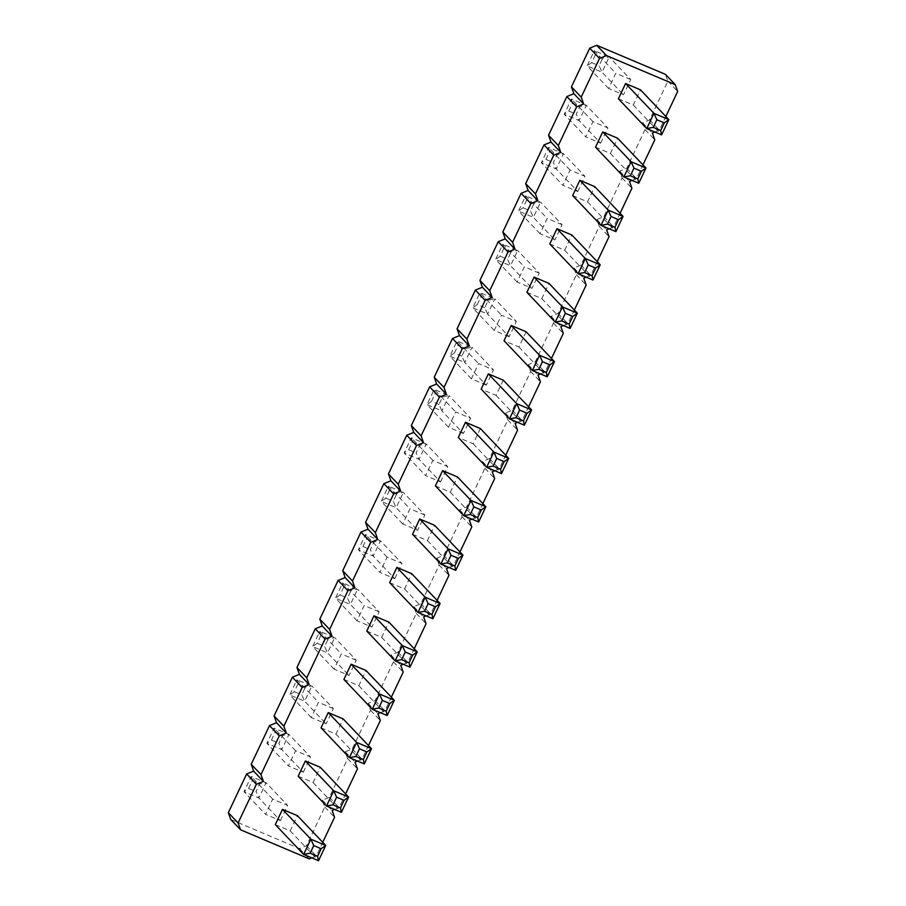 <?xml version="1.0" encoding="UTF-8"?>
<svg xmlns="http://www.w3.org/2000/svg" width="906" height="906" viewBox="0 0 906 906"><rect width="100%" height="100%" fill="white"/><g stroke="black" fill="none" stroke-linecap="round" stroke-linejoin="round"><path stroke-width="0.68" stroke-dasharray="4.53 3.4" d="M230.781 819.522L299.478 848.571L306.488 845.74L324.79 807.02L322.355 800.191L329.365 797.348L347.666 758.639L345.22 751.799L352.241 748.956L370.543 710.247L368.096 703.407L375.118 700.565L393.408 661.856L390.973 655.015L397.983 652.184L416.284 613.464L413.849 606.635L420.86 603.792L439.161 565.084L436.715 558.243L443.736 555.401L462.026 516.692L459.591 509.851L466.601 507.009L484.903 468.3L482.468 461.46L489.478 458.629L507.779 419.92L505.333 413.079L512.354 410.237L530.656 371.528L528.209 364.688L535.231 361.845L553.521 323.136L551.086 316.296L558.096 313.453L576.397 274.745L573.962 267.916L580.973 265.073L599.274 226.364L596.827 219.524L603.849 216.681L622.139 177.972L619.704 171.132L626.714 168.29L645.015 129.581L642.581 122.74L649.591 119.909L667.892 81.189L665.446 74.36M577.756 191.562L584.959 176.33L570.078 170.034L562.875 185.277L577.756 191.562L556.25 168.958L563.464 153.714L584.959 176.33M562.094 224.711L547.201 218.425L539.999 233.657L554.88 239.954L562.094 224.711L540.588 202.106L534.087 203.318L526.646 200.169L525.695 195.809L540.588 202.106L533.385 217.349L554.88 239.954M509.138 336.738L494.246 330.441L501.46 315.197L516.341 321.494L509.138 336.738L487.632 314.122L494.835 298.889L516.341 321.494M539.217 273.102L524.325 266.806L517.122 282.049L532.015 288.346L539.217 273.102L517.711 250.498L511.211 251.709L503.77 248.561L502.83 244.201L517.711 250.498L510.508 265.741L532.015 288.346M440.52 481.901L447.723 466.658L432.83 460.361L425.627 475.605L440.52 481.901L419.014 459.297L426.216 444.053L447.723 466.658M463.396 433.51L448.504 427.213L455.707 411.97L470.599 418.266L463.396 433.51L441.89 410.905L449.093 395.662L470.599 418.266M486.262 385.118L471.38 378.821L478.583 363.589L493.464 369.886L486.262 385.118L464.767 362.513L471.969 347.27L493.464 369.886M280.407 820.621L287.61 805.377L272.717 799.081L265.515 814.324L280.407 820.621L258.901 798.016L266.104 782.773L287.61 805.377M303.284 772.229L310.486 756.997L295.594 750.7L288.391 765.932L303.284 772.229L281.777 749.624L288.98 734.381L310.486 756.997M333.351 708.605L318.47 702.309L311.268 717.552L326.149 723.849L333.351 708.605L311.857 686.001L305.356 687.201L297.915 684.053L296.964 679.704L311.857 686.001L304.654 701.233L326.149 723.849M379.104 611.822L364.212 605.525L357.009 620.769L371.902 627.065L379.104 611.822L357.598 589.217L351.098 590.429L343.657 587.281L342.717 582.92L357.598 589.217L350.395 604.461L371.902 627.065M356.228 660.214L341.347 653.917L334.133 669.16L349.025 675.457L356.228 660.214L334.722 637.609L328.232 638.809L320.781 635.672L319.841 631.312L334.722 637.609L327.519 652.852L349.025 675.457M394.767 578.674L401.981 563.441L387.089 557.145L379.886 572.377L394.767 578.674L373.272 556.069L380.475 540.825L401.981 563.441M424.846 515.05L409.965 508.753L402.762 523.996L417.643 530.293L424.846 515.05L403.351 492.445L396.851 493.645L389.399 490.497L388.459 486.148L403.351 492.445L396.137 507.677L417.643 530.293M600.633 143.182L607.835 127.939L592.943 121.642L585.74 136.885L600.633 143.182L579.127 120.566L586.329 105.334L607.835 127.939M630.712 79.547L615.82 73.25L608.617 88.494L623.509 94.79L630.712 79.547L609.206 56.942L602.705 58.154L595.265 55.006L594.325 50.645L609.206 56.942L602.003 72.186L623.509 94.79M311.755 857.835L316.262 856.011L322.74 842.32M334.631 809.454L339.138 807.62L345.616 793.928M357.508 761.063L362.015 759.239L368.482 745.536M380.373 712.671L384.891 710.848L391.358 697.156M403.249 664.279L407.757 662.456L414.235 648.764M426.126 615.899L430.633 614.064L437.111 600.372M448.991 567.507L453.51 565.684L459.976 551.981M471.867 519.115L476.375 517.292L482.853 503.6M494.744 470.724L499.251 468.9L505.729 455.208M517.62 422.343L522.128 420.509L528.594 406.817M540.486 373.952L545.004 372.128L551.471 358.436M563.362 325.56L567.869 323.736L574.347 310.045M586.239 277.168L590.746 275.345L597.224 261.653M609.104 228.788L613.622 226.953L620.089 213.261M631.98 180.396L636.488 178.573L642.966 164.881M654.857 132.004L659.364 130.181L665.842 116.489M572.649 195.549L587.53 201.845L594.732 186.602M549.772 243.941L564.653 250.237L571.867 234.994M526.114 331.766L518.912 347.009L504.019 340.713M526.896 292.321L541.788 298.618L548.991 283.385M435.401 485.876L450.293 492.173L457.496 476.941M480.373 428.549L473.17 443.793L458.277 437.496M503.238 380.158L496.035 395.401L481.154 389.104M275.288 824.607L290.18 830.893L297.383 815.66M298.165 776.216L313.057 782.512L320.26 767.269M321.041 727.824L335.922 734.12L343.125 718.877M366.783 631.052L381.675 637.348L388.878 622.105M343.906 679.432L358.799 685.729L366.001 670.497M389.659 582.66L404.54 588.957L411.754 573.713M412.536 534.268L427.417 540.565L434.62 525.321M595.514 147.157L610.406 153.454L617.609 138.21M618.39 98.765L633.283 105.062L640.485 89.83M667.892 81.189L677.665 91.472M649.591 119.909L659.364 130.181M642.581 122.74L652.354 133.023M645.015 129.581L654.789 139.852M626.714 168.29L636.488 178.573M619.704 171.132L629.477 181.404M622.139 177.972L631.912 188.244M603.849 216.681L613.622 226.953M596.827 219.524L606.601 229.796M599.274 226.364L609.047 236.636M580.973 265.073L590.746 275.345M573.962 267.916L583.736 278.187M576.397 274.745L586.171 285.028M558.096 313.453L567.869 323.736M551.086 316.296L560.859 326.579M553.521 323.136L563.294 333.408M535.231 361.845L545.004 372.128M528.209 364.688L537.983 374.959M530.656 371.528L540.429 381.8M512.354 410.237L522.128 420.509M505.333 413.079L515.106 423.351M507.779 419.92L517.553 430.191M489.478 458.629L499.251 468.9M482.468 461.46L492.241 471.743M484.903 468.3L494.676 478.583M466.601 507.009L476.375 517.292M459.591 509.851L469.365 520.135M462.026 516.692L471.8 526.964M443.736 555.401L453.51 565.684M436.715 558.243L446.488 568.515M439.161 565.084L448.934 575.355M420.86 603.792L430.633 614.064M413.849 606.635L423.623 616.907M416.284 613.464L426.058 623.747M397.983 652.184L407.757 662.456M390.973 655.015L400.746 665.298M393.408 661.856L403.181 672.139M375.118 700.565L384.891 710.848M368.096 703.407L377.87 713.69M370.543 710.247L380.316 720.519M352.241 748.956L362.015 759.239M345.22 751.799L355.005 762.071M347.666 758.639L357.44 768.911M329.365 797.348L339.138 807.62M322.355 800.191L332.128 810.462M324.79 807.02L334.563 817.303M306.488 845.74L316.262 856.011M299.478 848.571L309.252 858.854M570.078 170.034L548.572 147.418L549.512 151.778L545.91 159.399L541.369 162.661L548.572 147.418L563.464 153.714L556.964 154.926L553.362 162.548L556.25 168.958L541.369 162.661L562.875 185.277M539.999 233.657L518.492 211.053L525.695 195.809L547.201 218.425M526.646 200.169L523.045 207.791L518.492 211.053L533.385 217.349L530.486 210.939L534.087 203.318M494.246 330.441L472.751 307.825L487.632 314.122L484.733 307.712L488.345 300.09L494.835 298.889L479.954 292.593L501.46 315.197M484.733 307.712L477.292 304.563L472.751 307.825L479.954 292.593L480.893 296.942L488.345 300.09M517.122 282.049L495.627 259.444L502.83 244.201L524.325 266.806M503.77 248.561L500.169 256.171L495.627 259.444L510.508 265.741L507.609 259.32L511.211 251.709M432.83 460.361L411.335 437.757L412.275 442.117L408.674 449.727L404.133 453L411.335 437.757L426.216 444.053L419.716 445.265L416.114 452.875L419.014 459.297L404.133 453L425.627 475.605M448.504 427.213L426.998 404.608L441.89 410.905L438.991 404.495L442.592 396.873L449.093 395.662L434.212 389.365L455.707 411.97M438.991 404.495L431.55 401.347L426.998 404.608L434.212 389.365L435.152 393.725L442.592 396.873M471.38 378.821L449.874 356.217L464.767 362.513L461.867 356.103L465.469 348.482L471.969 347.27L457.077 340.973L478.583 363.589M461.867 356.103L454.416 352.955L449.874 356.217L457.077 340.973L458.028 345.333L465.469 348.482M272.717 799.081L251.222 776.476L252.162 780.836L248.561 788.458L244.02 791.719L251.222 776.476L266.104 782.773L259.603 783.984L256.002 791.606L258.901 798.016L244.02 791.719L265.515 814.324M295.594 750.7L274.099 728.084L275.039 732.444L271.438 740.066L266.885 743.328L274.099 728.084L288.98 734.381L282.479 735.593L278.878 743.214L281.777 749.624L266.885 743.328L288.391 765.932M311.268 717.552L289.761 694.936L296.964 679.704L318.47 702.309M297.915 684.053L294.303 691.674L289.761 694.936L304.654 701.233L301.755 694.823L305.356 687.201M357.009 620.769L335.514 598.164L342.717 582.92L364.212 605.525M343.657 587.281L340.056 594.902L335.514 598.164L350.395 604.461L347.496 598.051L351.098 590.429M334.133 669.16L312.638 646.556L319.841 631.312L341.347 653.917M320.781 635.672L317.179 643.283L312.638 646.556L327.519 652.852L324.62 646.431L328.232 638.809M387.089 557.145L365.582 534.529L366.534 538.889L362.932 546.511L358.38 549.772L365.582 534.529L380.475 540.825L373.974 542.037L370.373 549.659L373.272 556.069L358.38 549.772L379.886 572.377M402.762 523.996L381.256 501.38L388.459 486.148L409.965 508.753M389.399 490.497L385.797 498.119L381.256 501.38L396.137 507.677L393.249 501.267L396.851 493.645M592.943 121.642L571.448 99.037L572.388 103.386L568.787 111.008L564.245 114.269L571.448 99.037L586.329 105.334L579.829 106.534L576.227 114.156L579.127 120.566L564.245 114.269L585.74 136.885M608.617 88.494L587.111 65.889L594.325 50.645L615.82 73.25M595.265 55.006L591.663 62.627L587.111 65.889L602.003 72.186L599.104 65.764L602.705 58.154M587.53 201.845L615.876 231.642M564.653 250.237L593 280.033M518.912 347.009L547.258 376.817M541.788 298.618L570.123 328.425M450.293 492.173L478.64 521.981M473.17 443.793L501.505 473.589M496.035 395.401L524.381 425.197M290.18 830.893L318.527 860.7M313.057 782.512L341.392 812.308M335.922 734.12L364.269 763.928M381.675 637.348L410.01 667.144M358.799 685.729L387.145 715.536M404.54 588.957L432.887 618.753M427.417 540.565L455.763 570.372M610.406 153.454L638.753 183.261M633.283 105.062L661.618 134.869M549.512 151.778L556.964 154.926M545.91 159.399L553.362 162.548M523.045 207.791L530.486 210.939M477.292 304.563L480.893 296.942M500.169 256.171L507.609 259.32M412.275 442.117L419.716 445.265M408.674 449.727L416.114 452.875M431.55 401.347L435.152 393.725M454.416 352.955L458.028 345.333M252.162 780.836L259.603 783.984M248.561 788.458L256.002 791.606M275.039 732.444L282.479 735.593M271.438 740.066L278.878 743.214M294.303 691.674L301.755 694.823M340.056 594.902L347.496 598.051M317.179 643.283L324.62 646.431M366.534 538.889L373.974 542.037M362.932 546.511L370.373 549.659M385.797 498.119L393.249 501.267M572.388 103.386L579.829 106.534M568.787 111.008L576.227 114.156M591.663 62.627L599.104 65.764"/><path stroke-width="1.36" d="M665.842 116.489L677.665 91.472L675.219 84.632L665.446 74.36L596.748 45.3L606.522 55.572L599.512 58.414L581.21 97.123L583.645 103.963L576.635 106.806L558.334 145.515L560.78 152.355L553.759 155.198L535.457 193.907L537.904 200.747L530.882 203.578L512.592 242.298L515.027 249.127L508.017 251.97L489.716 290.679L492.151 297.519L485.14 300.362L466.839 339.07L469.285 345.911L462.264 348.753L443.974 387.462L446.409 394.303L439.399 397.134L421.097 435.854L423.532 442.683L416.522 445.526L398.221 484.234L400.667 491.075L393.646 493.917L375.344 532.626L377.791 539.466L370.769 542.309L352.479 581.018L354.914 587.858L347.904 590.689L329.603 629.41L332.038 636.238L325.028 639.081L306.726 677.79L309.173 684.63L302.151 687.473L283.861 726.182L286.296 733.022L279.286 735.865L260.985 774.573L263.42 781.402L256.409 784.245L238.108 822.954L240.554 829.794L309.252 858.854L311.755 857.835M596.748 45.3L589.738 48.143L599.512 58.414M675.219 84.632L606.522 55.572M589.738 48.143L571.437 86.851L581.21 97.123M571.437 86.851L573.872 93.692L566.862 96.534L548.56 135.243L550.995 142.072L543.985 144.915L525.684 183.624L528.13 190.464L521.109 193.306L502.819 232.015L505.254 238.856L498.243 241.698L479.942 280.407L482.377 287.247L475.367 290.079L457.066 328.799L459.512 335.628L452.49 338.47L434.2 377.179L436.635 384.019L429.625 386.862L411.324 425.571L413.759 432.411L406.749 435.254L388.448 473.963L390.894 480.803L383.872 483.634L365.571 522.354L368.017 529.183L360.996 532.026L342.706 570.735L345.141 577.575L338.131 580.418L319.829 619.126L322.264 625.967L315.254 628.809L296.953 667.518L299.399 674.358L292.378 677.19L274.088 715.91L276.523 722.739L269.512 725.581L251.211 764.29L253.646 771.131L246.636 773.973L228.335 812.682L230.781 819.522L240.554 829.794M322.74 842.32L334.563 817.303L332.128 810.462L334.631 809.454M345.616 793.928L357.44 768.911L355.005 762.071L357.508 761.063M368.482 745.536L380.316 720.519L377.87 713.69L380.373 712.671M391.358 697.156L403.181 672.139L400.746 665.298L403.249 664.279M414.235 648.764L426.058 623.747L423.623 616.907L426.126 615.899M437.111 600.372L448.934 575.355L446.488 568.515L448.991 567.507M459.976 551.981L471.8 526.964L469.365 520.135L471.867 519.115M482.853 503.6L494.676 478.583L492.241 471.743L494.744 470.724M505.729 455.208L517.553 430.191L515.106 423.351L517.62 422.343M528.594 406.817L540.429 381.8L537.983 374.959L540.486 373.952M551.471 358.436L563.294 333.408L560.859 326.579L563.362 325.56M574.347 310.045L586.171 285.028L583.736 278.187L586.239 277.168M597.224 261.653L609.047 236.636L606.601 229.796L609.104 228.788M620.089 213.261L631.912 188.244L629.477 181.404L631.98 180.396M642.966 164.881L654.789 139.852L652.354 133.023L654.857 132.004M615.876 231.642L600.984 225.345L607.484 224.144L611.086 216.523L608.186 210.113L600.984 225.345L572.649 195.549L579.851 180.305L608.186 210.113L623.079 216.409L618.538 219.671L614.936 227.293L615.876 231.642L623.079 216.409L594.732 186.602L579.851 180.305M571.867 234.994L556.975 228.697L585.321 258.493L600.202 264.79L595.661 268.063L588.221 264.914L585.321 258.493L578.119 273.737L593 280.033L600.202 264.79L571.867 234.994M588.221 264.914L584.619 272.536L578.119 273.737L549.772 243.941L556.975 228.697M547.258 376.817L532.366 370.52L504.019 340.713L511.233 325.469L539.568 355.277L554.461 361.573L549.919 364.835L546.307 372.457L547.258 376.817L554.461 361.573L526.114 331.766L511.233 325.469M548.991 283.385L534.098 277.089L562.445 306.885L577.337 313.182L572.785 316.443L565.344 313.295L562.445 306.885L555.242 322.128L570.123 328.425L577.337 313.182L548.991 283.385M565.344 313.295L561.743 320.917L555.242 322.128L526.896 292.321L534.098 277.089M478.64 521.981L463.747 515.684L470.248 514.472L473.849 506.85L470.95 500.44L463.747 515.684L435.401 485.876L442.604 470.644L470.95 500.44L485.843 506.737L481.29 509.999L477.689 517.62L478.64 521.981L485.843 506.737L457.496 476.941L442.604 470.644M501.505 473.589L486.624 467.292L458.277 437.496L465.48 422.253L493.827 452.049L508.708 458.345L504.166 461.618L500.565 469.229L501.505 473.589L508.708 458.345L480.373 428.549L465.48 422.253M524.381 425.197L509.489 418.9L481.154 389.104L488.357 373.861L516.703 403.668L531.584 409.965L527.043 413.227L523.442 420.848L524.381 425.197L531.584 409.965L503.238 380.158L488.357 373.861M318.527 860.7L303.635 854.403L310.135 853.192L313.736 845.57L310.837 839.16L303.635 854.403L275.288 824.607L282.491 809.364L310.837 839.16L325.73 845.457L321.177 848.718L317.576 856.34L318.527 860.7L325.73 845.457L297.383 815.66L282.491 809.364M341.392 812.308L326.511 806.012L333.012 804.811L336.613 797.189L333.714 790.779L326.511 806.012L298.165 776.216L305.367 760.972L333.714 790.779L348.595 797.076L344.054 800.338L340.452 807.959L341.392 812.308L348.595 797.076L320.26 767.269L305.367 760.972M343.125 718.877L328.244 712.58L356.59 742.388L371.471 748.684L366.93 751.946L359.489 748.798L356.59 742.388L349.376 757.631L364.269 763.928L371.471 748.684L343.125 718.877M359.489 748.798L355.877 756.419L349.376 757.631L321.041 727.824L328.244 712.58M388.878 622.105L373.985 615.808L402.332 645.604L417.224 651.901L412.672 655.174L405.231 652.026L402.332 645.604L395.129 660.848L410.01 667.144L417.224 651.901L388.878 622.105M405.231 652.026L401.63 659.636L395.129 660.848L366.783 631.052L373.985 615.808M366.001 670.497L351.12 664.2L379.455 693.996L394.348 700.293L389.807 703.554L382.355 700.406L379.455 693.996L372.253 709.239L387.145 715.536L394.348 700.293L366.001 670.497M382.355 700.406L378.753 708.028L372.253 709.239L343.906 679.432L351.12 664.2M432.887 618.753L418.006 612.456L424.506 611.256L428.108 603.634L425.208 597.224L418.006 612.456L389.659 582.66L396.862 567.416L425.208 597.224L440.09 603.521L435.548 606.782L431.947 614.404L432.887 618.753L440.09 603.521L411.754 573.713L396.862 567.416M434.62 525.321L419.738 519.025L448.074 548.832L462.966 555.129L458.425 558.39L450.973 555.242L448.074 548.832L440.871 564.076L455.763 570.372L462.966 555.129L434.62 525.321M450.973 555.242L447.371 562.864L440.871 564.076L412.536 534.268L419.738 519.025M638.753 183.261L623.86 176.964L630.361 175.753L633.962 168.131L631.063 161.721L623.86 176.964L595.514 147.157L602.717 131.914L631.063 161.721L645.955 168.018L641.403 171.279L637.801 178.901L638.753 183.261L645.955 168.018L617.609 138.21L602.717 131.914M640.485 89.83L625.593 83.533L653.939 113.329L668.821 119.626L664.279 122.888L656.839 119.739L653.939 113.329L646.737 128.573L661.618 134.869L668.821 119.626L640.485 89.83M656.839 119.739L653.237 127.361L646.737 128.573L618.39 98.765L625.593 83.533M573.872 93.692L583.645 103.963M566.862 96.534L576.635 106.806M548.56 135.243L558.334 145.515M550.995 142.072L560.78 152.355M543.985 144.915L553.759 155.198M525.684 183.624L535.457 193.907M528.13 190.464L537.904 200.747M521.109 193.306L530.882 203.578M502.819 232.015L512.592 242.298M505.254 238.856L515.027 249.127M498.243 241.698L508.017 251.97M479.942 280.407L489.716 290.679M482.377 287.247L492.151 297.519M475.367 290.079L485.14 300.362M457.066 328.799L466.839 339.07M459.512 335.628L469.285 345.911M452.49 338.47L462.264 348.753M434.2 377.179L443.974 387.462M436.635 384.019L446.409 394.303M429.625 386.862L439.399 397.134M411.324 425.571L421.097 435.854M413.759 432.411L423.532 442.683M406.749 435.254L416.522 445.526M388.448 473.963L398.221 484.234M390.894 480.803L400.667 491.075M383.872 483.634L393.646 493.917M365.571 522.354L375.344 532.626M368.017 529.183L377.791 539.466M360.996 532.026L370.769 542.309M342.706 570.735L352.479 581.018M345.141 577.575L354.914 587.858M338.131 580.418L347.904 590.689M319.829 619.126L329.603 629.41M322.264 625.967L332.038 636.238M315.254 628.809L325.028 639.081M296.953 667.518L306.726 677.79M299.399 674.358L309.173 684.63M292.378 677.19L302.151 687.473M274.088 715.91L283.861 726.182M276.523 722.739L286.296 733.022M269.512 725.581L279.286 735.865M251.211 764.29L260.985 774.573M253.646 771.131L263.42 781.402M246.636 773.973L256.409 784.245M228.335 812.682L238.108 822.954M546.307 372.457L538.866 369.308L532.366 370.52L539.568 355.277L542.468 361.687L549.919 364.835M500.565 469.229L493.124 466.08L486.624 467.292L493.827 452.049L496.726 458.47L504.166 461.618M523.442 420.848L515.99 417.7L509.489 418.9L516.703 403.668L519.602 410.078L527.043 413.227M611.086 216.523L618.538 219.671M607.484 224.144L614.936 227.293M593 280.033L592.06 275.673L595.661 268.063M584.619 272.536L592.06 275.673M538.866 369.308L542.468 361.687M570.123 328.425L569.183 324.065L572.785 316.443M561.743 320.917L569.183 324.065M473.849 506.85L481.29 509.999M470.248 514.472L477.689 517.62M493.124 466.08L496.726 458.47M515.99 417.7L519.602 410.078M313.736 845.57L321.177 848.718M310.135 853.192L317.576 856.34M336.613 797.189L344.054 800.338M333.012 804.811L340.452 807.959M364.269 763.928L363.329 759.568L366.93 751.946M355.877 756.419L363.329 759.568M410.01 667.144L409.07 662.784L412.672 655.174M401.63 659.636L409.07 662.784M387.145 715.536L386.194 711.176L389.807 703.554M378.753 708.028L386.194 711.176M428.108 603.634L435.548 606.782M424.506 611.256L431.947 614.404M455.763 570.372L454.823 566.012L458.425 558.39M447.371 562.864L454.823 566.012M633.962 168.131L641.403 171.279M630.361 175.753L637.801 178.901M661.618 134.869L660.678 130.509L664.279 122.888M653.237 127.361L660.678 130.509"/></g></svg>
